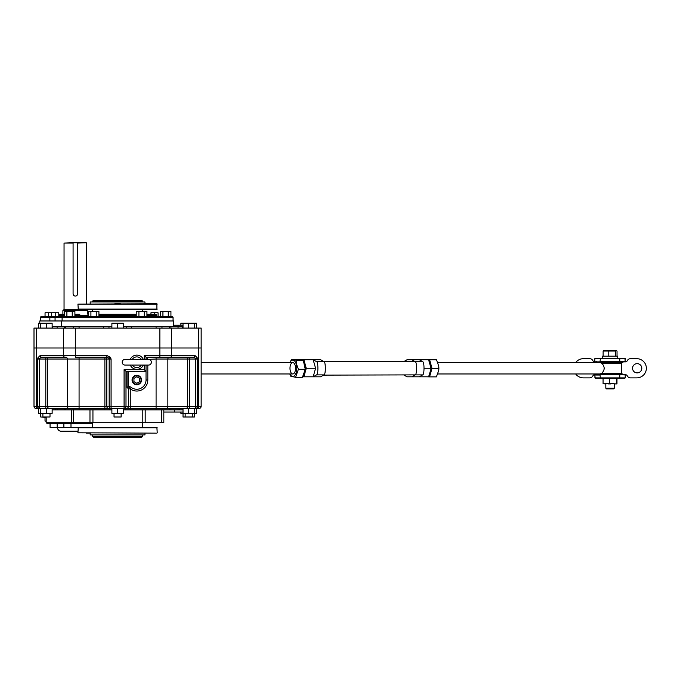 <?xml version="1.0" encoding="UTF-8"?>
<svg xmlns="http://www.w3.org/2000/svg" width="680" height="680" viewBox="0 0 680 680"><rect width="100%" height="100%" fill="white"/><g stroke="black" fill="none" stroke-linecap="round" stroke-linejoin="round"><path stroke-width="1.02" d="M57.562 423.546L57.562 427.669A3.553 3.553 0 0 0 61.115 431.23L77.928 431.23M67.303 422.688L67.303 423.546L46.886 423.546L46.886 422.688M67.303 423.546L92.684 423.546M70.992 427.457L63.878 427.457L70.992 427.457L70.992 423.546M63.878 427.457L63.878 423.546M57.171 427.457L50.065 427.457L57.171 427.457L57.171 423.546M159.834 316.701L158.057 316.701L158.057 312.791L154.496 312.791L154.496 314.211M58.778 314.211L64.226 314.211M74.902 314.211L79.883 314.211A1.419 1.419 0 0 0 78.455 315.639L78.455 316.701L90.907 316.701L90.907 311.406L88.239 311.406L89.564 311.245L88.239 311.406L88.239 316.701M173.06 320.969L173.06 317.416A0.714 0.714 0 0 0 172.355 316.701L62.806 316.701A0.714 0.714 0 0 0 62.101 317.416L40.486 317.416A0.714 0.714 0 0 1 41.2 316.701L72.233 316.701L72.233 311.406L66.895 311.406L66.895 316.701M45.05 316.701L48.603 316.701L48.603 312.791L45.05 312.791L45.05 316.701L41.2 316.701M64.226 316.701L64.226 311.406L66.895 311.406L65.025 311.227L74.902 311.406L74.902 316.701L78.455 316.701M77.597 293.82L77.597 242.726L86.275 242.726L77.597 243.083L77.597 293.82A2.261 2.261 0 0 1 75.344 296.072A2.261 2.261 0 0 1 73.083 293.82L73.083 243.083L64.047 243.083L73.083 242.726L73.083 293.82L73.746 295.418M63.962 309.587L86.725 309.587L87.788 310.658L62.891 310.658L63.962 309.587M86.632 303.756L86.632 243.083M64.047 309.587L64.047 243.083M87.788 314.211L87.788 310.658M62.891 314.211L62.891 310.658M77.597 242.726L73.083 242.726M146.132 311.227L136.246 311.406L146.931 311.406L145.596 311.245L146.931 311.406L146.931 316.701L156.706 316.701L156.706 315.639A1.419 1.419 0 0 0 155.278 314.211L146.931 314.211M98.915 314.211L136.246 314.211M88.239 311.406L98.915 311.406L98.915 316.701L136.246 316.701L136.246 311.406M172.355 316.701L170.935 316.701L170.935 311.406L160.259 311.406L160.259 316.701L156.706 316.701M173.06 317.416L62.101 317.416L62.101 320.969M141.763 437.274L93.398 437.274L92.684 436.56L142.477 436.56L141.763 437.274M92.684 301.053L93.398 300.348L141.763 300.348L142.477 301.053L92.684 301.053L92.684 301.979M92.684 434.928L92.684 436.56M142.477 434.928L142.477 436.56M142.477 301.053L142.477 301.979M92.684 309.451L92.684 311.227M92.684 422.688L92.684 427.457M142.477 309.451L142.477 311.227M142.477 422.688L142.477 427.457M144.968 433.151L144.968 434.928L90.194 434.928L90.194 433.151L86.394 433.151M90.194 303.756L90.194 301.979L144.968 301.979L144.968 303.756L148.767 303.756M156.885 433.151L77.928 432.795L156.885 433.151M157.233 432.795L156.885 427.457L78.276 427.457L77.928 432.795M77.928 304.113L156.885 303.756L156.885 309.451L78.276 309.451L77.928 304.113L157.233 304.113M114.758 303.756L120.403 303.756M122.205 362.227A2.848 2.848 0 0 0 125.052 365.075L148.52 365.075A2.848 2.848 0 0 0 151.368 362.227A2.848 2.848 0 0 0 148.52 359.38L125.052 359.38A2.848 2.848 0 0 0 122.205 362.227M143.31 365.075A7.114 7.114 0 0 1 130.271 365.075A7.114 7.114 0 0 0 143.31 365.075M130.271 359.38A7.114 7.114 0 0 1 143.31 359.38M136.791 384.276A4.267 4.267 0 0 0 141.057 380.01A4.267 4.267 0 0 0 136.791 375.743A4.267 4.267 0 0 0 132.515 380.01A4.267 4.267 0 0 0 136.791 384.276M141.406 380.01A4.624 4.624 0 0 1 136.791 384.633A4.624 4.624 0 0 1 132.167 380.01A4.624 4.624 0 0 1 136.791 375.385A4.624 4.624 0 0 1 141.406 380.01M139.63 378.369L136.791 376.728L133.943 378.369L133.943 381.659L136.791 383.299L139.63 381.659L139.63 378.369M121.133 413.355L121.133 417.001L114.028 417.001L114.028 413.355M111.894 328.083L111.894 323.212L117.581 323.212L117.581 328.083M117.581 323.212L123.275 323.212L123.275 328.083M196.18 408.467L196.945 408.467L195.695 408.467L196.537 408.467L196.537 413.355L194.404 413.355L194.404 417.001L185.156 417.001L185.156 413.355M192.27 417.001L192.27 413.355M180.888 325.244L180.888 323.212L188.717 323.212L188.717 328.083M183.022 323.212L183.022 328.083M188.717 323.212L194.404 323.212L194.404 328.083M50.005 413.355L50.005 417.001L42.891 417.001L42.891 413.355M38.624 328.083L38.624 323.212L46.444 323.212L46.444 328.083M40.758 323.212L40.758 328.083M46.444 323.212L52.139 323.212L52.139 328.083M46.18 417.444L40.758 417.001L40.758 413.355L38.624 413.355L38.624 408.467M194.404 323.212L196.537 323.212L196.537 328.083M185.156 417.001L183.022 417.001L183.022 408.467L179.826 408.467L179.826 409.887L183.022 409.887M123.275 408.467L123.275 413.355L111.894 413.355L111.894 408.467M117.581 413.355L117.581 408.467M194.404 408.467L194.404 413.355L180.888 413.355L180.888 412.021M188.717 413.355L188.717 408.467M73.185 408.467L79.076 408.467L79.076 409.887L73.185 409.887L73.185 408.467L65.459 408.467L65.459 409.887L55.343 409.887L55.343 408.467L52.139 408.467L52.139 413.355L40.758 413.355L40.758 408.467M46.444 413.355L46.444 408.467M141.517 380.01A4.734 4.734 0 0 0 136.791 375.284A4.734 4.734 0 0 0 132.056 380.01A4.734 4.734 0 0 0 136.791 384.744A4.734 4.734 0 0 0 141.517 380.01M161.679 409.887L161.679 422.688L71.341 422.688L71.341 409.887M71.341 422.688L46.18 422.688L46.18 417.001M130.619 408.467L130.619 409.887L125.4 409.887L125.4 408.467L109.76 408.467L109.76 409.887L111.894 409.887M125.4 408.467L124.083 408.467A2.133 1.912 -90 0 0 125.995 406.334L128.375 406.334L128.375 388.671L127.049 387.438L127.049 371.475M201.161 406.334A2.133 2.133 0 0 1 199.028 408.467A2.133 2.133 0 0 0 201.161 406.334A2.133 2.133 0 0 1 199.028 408.467L196.945 408.467A2.133 1.768 -90 0 0 198.713 406.334L198.713 347.999L201.161 347.999L201.161 406.334A2.133 2.133 0 0 1 199.028 408.467A2.133 2.133 0 0 0 201.161 406.334A2.133 2.133 0 0 1 199.028 408.467A2.133 2.133 0 0 0 201.161 406.334L197.455 406.334A2.133 1.768 -90 0 1 195.695 408.467L126.463 408.467A2.133 1.912 -90 0 0 128.375 406.334L156.085 406.334L156.085 359.031L147.815 359.38M111.078 408.467L111.078 406.334L109.166 406.334L109.166 359.031L106.785 359.031L106.785 406.334L109.166 406.334A2.133 1.912 -90 0 0 111.078 408.467L36.133 408.467A2.133 2.133 0 0 1 34 406.334L34 347.999L63.529 347.999L36.448 347.999L36.448 406.334L37.706 406.334L37.706 359.031L37.995 357.646L40.222 355.47L63.529 355.47L63.529 347.999L159.859 347.999L75.302 347.999L75.302 355.47L106.879 355.47L110.364 357.315L111.078 359.031L111.078 406.334L124.083 406.334L124.083 369.699L144.254 369.699L146.03 371.475L126.293 371.475L124.083 369.699M36.133 408.467A2.133 2.133 0 0 1 34 406.334A2.133 2.133 0 0 0 36.133 408.467A2.133 2.133 0 0 1 34 406.334L36.448 406.334A2.133 1.768 -90 0 0 38.216 408.467L39.465 408.467A2.133 1.768 -90 0 1 37.706 406.334L45.798 406.334L45.798 359.031L39.465 359.031L39.465 408.467M79.076 409.887L104.541 409.887L104.541 408.467M131.333 387.481L130.28 388.918L128.375 388.671A1.776 1.496 -51.8 0 1 131.061 387.277M130.619 409.887L156.085 409.887L156.085 406.334L187.595 406.334L187.595 359.031L167.858 359.031L167.858 406.334A2.133 1.768 -90 0 1 166.09 408.467M123.275 409.887L125.4 409.887M109.76 409.887L104.541 409.887M65.459 409.887L73.185 409.887M55.343 409.887L52.139 409.887M178.041 408.467L178.041 409.887L179.826 409.887M178.041 409.887L169.702 409.887L169.702 408.467M161.976 408.467L161.976 409.887L169.702 409.887M161.976 409.887L156.085 409.887M79.076 357.247L79.076 406.334L104.882 406.334L104.882 359.031L47.566 359.031L47.566 406.334L67.303 406.334L67.303 359.031A1.776 1.47 90 0 0 65.832 357.247L41.692 357.247A1.776 1.47 -90 0 1 40.222 355.47M110.364 357.315L108.97 358.173L111.078 359.031L109.166 359.031A1.776 1.59 90 0 0 108.97 358.173L106.879 357.247L75.302 357.247L75.302 355.47L63.529 355.47A1.776 1.47 -90 0 0 64.999 357.247M195.695 408.467L195.695 406.334L197.455 406.334L197.455 359.031L195.695 358.334A1.776 0.663 -15.9 0 0 197.166 357.646L197.455 359.031L189.363 359.031L189.363 406.334L195.695 406.334L195.695 358.334L193.469 357.247L146.03 357.247L146.03 359.38M201.161 357.247L201.161 350.14M144.254 359.38L144.254 355.47L159.859 355.47L159.859 347.999L201.161 347.999L201.161 328.083L201.161 344.445M163.82 409.887L163.82 422.688L161.679 422.688M170.927 408.467L170.927 409.887M64.234 409.887L64.234 408.467M183.022 412.021L163.82 412.021M146.03 365.075L146.03 380.01L147.815 380.01A11.024 11.024 0 0 1 130.28 388.918L130.28 408.467M128.639 371.475L128.639 386.427L130.696 386.971A9.248 9.248 0 0 0 146.03 380.01M106.879 357.247L106.879 355.47M41.692 357.247L39.465 358.334A1.776 0.663 -164.1 0 1 37.995 357.646M39.465 358.334L37.706 359.031L39.465 359.031L39.465 358.334M128.639 386.427L127.049 387.438M144.254 355.47L147.815 359.031M193.469 357.247A1.776 1.47 -90 0 0 194.939 355.47L197.166 357.646M39.771 323.212L39.771 320.969L173.774 320.969L173.774 326.663M61.387 320.969L61.387 326.663M156.085 328.083L156.085 326.663L131.571 326.663L131.571 328.083M103.59 328.083L103.59 326.663L79.076 326.663L79.076 328.083M103.59 326.663L108.97 326.663L108.97 328.083M126.191 328.083L126.191 326.663L123.275 326.663M111.894 326.663L108.97 326.663M126.191 326.663L131.571 326.663M156.085 326.663L161.976 326.663L161.976 328.083M169.702 328.083L169.702 326.663L161.976 326.663M169.702 326.663L183.022 326.663M52.139 326.663L52.496 328.083M57.12 328.083L57.12 326.663L52.496 326.663M57.12 326.663L65.459 326.663L65.459 328.083M73.185 328.083L73.185 326.663L65.459 326.663M73.185 326.663L79.076 326.663M36.448 328.083L36.448 347.999L34 347.999L34 328.083L201.161 328.083M63.529 328.083L63.529 347.999L75.302 347.999L75.302 328.083M159.859 328.083L159.859 347.999L198.713 347.999L198.713 328.083M64.234 328.083L64.234 326.663M170.927 326.663L170.927 328.083M173.774 325.244L183.022 325.244M150.943 314.211L150.943 312.791L154.496 312.791M48.603 312.791L58.778 312.791L58.778 316.701M55.224 312.791L55.224 316.701M51.663 312.791L51.663 316.701L48.603 316.701M170.935 311.406L160.259 311.406M162.928 311.406L162.928 316.701L168.266 316.701L168.266 311.406M138.916 311.406L138.916 316.701M145.588 311.245L144.254 311.406L144.254 316.701M98.915 311.406L96.246 311.406L96.246 316.701L98.915 316.701M96.246 311.406L90.907 311.406M74.902 311.406L72.233 311.406M46.18 421.09L45.024 421.09L45.024 417.444M624.912 378.233L595.246 378.233L616.981 378.233L616.981 383.928L609.552 383.571L609.552 378.59L610.861 378.233M595.654 361.87L594.779 361.513L594.779 358.675L625.37 358.675L595.246 358.317L602.429 358.317L602.429 356.184L617.729 356.184L617.729 358.317L622.88 358.317M625.37 377.876L625.022 374.68L595.136 374.68M595.136 361.87L624.912 361.87L625.37 358.675M637.177 372.895A4.624 4.624 0 0 1 632.553 368.271A4.624 4.624 0 0 1 637.177 363.655A4.624 4.624 0 0 1 641.801 368.271A4.624 4.624 0 0 1 637.177 372.895M625.124 374.688A2.133 2.133 0 0 1 627.292 375.878A3.553 3.553 0 0 0 630.487 377.876L636.752 377.876A9.605 9.605 0 0 0 646.357 368.271A9.605 9.605 0 0 0 636.752 358.675L630.487 358.675A3.553 3.553 0 0 0 627.292 360.672A2.133 2.133 0 0 1 625.124 361.862M575.671 373.966A9.605 9.605 0 0 0 583.406 377.876L589.67 377.876A3.553 3.553 0 0 0 592.866 375.878A2.133 2.133 0 0 1 595.034 374.688M595.246 378.233L594.779 375.037M624.495 378.233L616.981 378.233M614.346 362.584L614.346 361.87L623.45 361.87L622.379 362.584L623.237 361.624L622.379 362.584L602.31 362.584A0.714 0.518 90 0 0 601.792 363.298L600.151 362.584L437.844 362.584M599.412 362.584L597.779 362.584L596.921 361.624L597.779 362.584L596.708 361.87L605.812 361.87L605.812 362.584M595.034 361.862A2.133 2.133 0 0 1 592.866 360.672A3.553 3.553 0 0 0 589.67 358.675L583.406 358.675A9.605 9.605 0 0 0 575.671 362.584M605.812 373.966L605.812 374.68L596.708 374.68L597.779 373.966L596.921 374.926L597.779 373.966L599.412 373.966M437.835 373.966L622.379 373.966L623.237 374.926L622.379 373.966L623.45 374.68L614.346 374.68L614.346 373.966M594.779 361.513L594.906 358.675L595.654 358.317M624.495 358.317L625.022 358.317M624.495 374.68L625.022 374.68M616.658 378.233L616.556 383.571M615.255 378.233L616.556 378.59M608.345 378.233L609.552 378.59M609.552 383.571L603.075 383.571L603.075 378.59L604.282 378.233M603.075 383.571L604.282 383.928M615.255 383.928L616.658 383.928M608.345 383.928L610.861 383.928M605.812 383.928L605.812 388.195L614.346 388.195L614.346 383.928M605.812 388.195L606.492 388.875L613.658 388.875L614.346 388.195M616.582 350.625L603.577 350.625M617.032 356.184L617.032 351.041L616.377 350.582L615.731 351.041L603.126 351.041L603.772 350.582M615.731 356.184L615.731 351.041M608.779 351.041L608.779 356.184M617.032 351.041L616.377 350.582M603.126 356.184L603.126 351.041M600.151 362.584L615.026 362.584M600.151 373.966L601.792 373.252C604.945 369.945 604.945 366.63 601.792 363.298L621.461 363.298L620.746 362.584M602.31 373.966A0.714 0.518 -90 0 1 601.792 373.252L621.461 373.252L620.746 373.966M290.232 370.591A5.687 2.78 90 0 1 292.774 362.584A5.687 2.78 90 0 1 295.315 365.959A5.687 2.78 90 0 1 292.774 373.966A5.687 2.78 90 0 1 290.232 370.591M289.901 373.966A8.177 3.995 -90 0 0 295.01 375.054A8.177 3.995 -90 0 0 296.421 364.947A8.177 3.995 -90 0 0 289.901 362.584M289.791 373.966L290.785 376.252L295.579 377.281L298.409 369.3L296.76 364.803L296.446 360.298L291.652 359.269L289.833 362.584M304.104 363.987A7.93 3.876 90 0 1 304.376 365.05A7.93 3.876 90 0 1 304.58 366.18M304.096 372.58A7.93 3.876 90 0 1 303.85 373.277M295.579 377.281L302.43 377.281L305.26 369.3L298.409 369.3M296.446 360.298L303.297 360.298L298.503 359.269L291.652 359.269M303.297 360.298L305.26 369.3M438.753 366.214A8.177 3.995 90 0 1 438.762 366.299A8.177 3.995 90 0 1 438.762 370.251A8.177 3.995 90 0 1 438.753 370.345M427.219 359.737L436.5 359.805L438.744 366.137L438.744 370.43L436.398 376.873L429.548 376.873L432.004 368.399L429.649 359.805L436.5 359.805M429.394 374.808A7.93 3.876 -90 0 0 431.052 368.909M431.052 367.642A7.93 3.876 -90 0 0 429.394 361.743M429.811 373.311A7.93 3.876 -90 0 0 430.449 371.067M430.449 365.483A7.93 3.876 -90 0 0 429.811 363.239M438.855 368.399L432.004 368.399M429.649 359.805L428.629 359.779M427.168 376.813L429.548 376.873M403.682 361.666L407.031 359.737L411.85 359.737L415.208 361.675L323.688 361.42M323.705 375.122L415.191 374.884L411.85 376.813L407.031 376.813L403.699 374.892M302.591 376.813L303.866 376.813L306.28 368.271L305.252 368.271L304.47 365.483M315.588 368.271L313.174 359.737L303.866 359.737L306.28 368.271L315.588 368.271L313.174 376.813L320.628 376.813L323.96 374.892L316.514 374.892L313.174 376.813L303.866 376.813L303.05 376.1L303.832 373.328M305.133 368.713L305.252 368.271M300.688 359.737L303.866 359.737L303.238 360.289M428.604 376.813L431.23 368.271L428.604 376.813L419.296 376.813L422.637 374.892C424.456 374.825 424.473 361.794 422.654 361.675L419.296 359.737L428.604 359.737L431.23 368.271M428.604 359.737L431.018 368.271L424.107 368.271M316.514 374.892C318.333 374.825 318.35 361.794 316.531 361.675L323.977 361.675L320.628 359.737L313.174 359.737L316.531 361.675M323.96 374.892C325.779 374.825 325.797 361.794 323.977 361.675L323.96 361.658M422.637 374.892L415.191 374.892C416.993 374.841 417.027 361.82 415.208 361.675L422.654 361.675M411.85 359.737L419.296 359.737M411.85 376.813L419.296 376.813M201.161 362.584L292.774 362.584M201.161 373.966L292.774 373.966M57.562 427.669L64.09 427.669M70.779 427.669L77.953 427.669M78.506 315.282L74.902 315.282M64.226 315.282L58.778 315.282M50.38 316.701A0.714 0.518 -90 0 0 49.861 317.416L49.861 320.969M55.063 316.701L55.063 320.969M156.706 315.639L146.931 315.639M136.246 315.639L98.915 315.639M88.239 315.639L78.455 315.639M157.233 427.813L77.928 427.813M157.233 309.094L77.928 309.094M132.277 365.075A5.338 5.338 0 0 0 141.295 365.075M141.295 359.38A5.338 5.338 0 0 0 132.277 359.38M147.815 365.075L147.815 380.01M125.995 371.374L125.995 406.334L124.083 406.334L124.083 408.467M142.222 422.688L142.222 409.887M92.939 409.887L92.939 422.688M144.254 369.699L144.254 365.075M171.632 328.083L171.632 355.47L194.939 355.47M145.189 409.887L145.189 422.688M89.972 422.688L89.972 409.887M69.071 408.467A2.133 1.768 -90 0 1 67.303 406.334L79.076 406.334L79.076 408.467M169.328 357.247A1.776 1.47 -90 0 0 167.858 359.031L156.085 359.031L156.085 357.247M159.859 357.247L159.859 355.47L171.632 355.47A1.776 1.47 90 0 1 170.161 357.247M189.363 357.247L189.363 359.031L187.595 359.031A1.776 1.47 -90 0 1 189.066 357.247M185.827 408.467A2.133 1.768 -90 0 0 187.595 406.334L189.363 406.334L189.363 408.467M46.095 357.247A1.776 1.47 90 0 1 47.566 359.031L45.798 359.031L45.798 357.247M45.798 408.467L45.798 406.334L47.566 406.334A2.133 1.768 -90 0 0 49.334 408.467M105.196 357.247A1.776 1.59 90 0 1 106.785 359.031L104.882 359.031L104.882 357.247M104.882 408.467L104.882 406.334L106.785 406.334A2.133 1.912 -90 0 0 108.698 408.467M57.12 409.887L57.12 408.467M174.488 412.021L174.488 409.887M178.041 325.244L178.041 328.083M182.665 328.083L182.665 326.663M600.389 358.317L600.049 361.513L625.243 361.513L624.912 358.317M625.37 375.037L625.243 377.876L594.906 377.876L594.906 375.037L600.049 375.037L600.389 378.233M624.912 374.68L600.389 374.68M595.246 361.87L600.389 361.87M596.921 374.926L596.462 375.037M596.462 361.513L596.921 361.624M619.769 378.233L619.769 374.68M619.769 361.87L619.769 358.317M50.065 427.457L50.065 423.546M40.486 317.416L40.486 320.969M132.761 359.38L125.052 359.38M73.483 409.887L73.483 422.688M623.45 374.68L622.973 374.493M596.708 374.68L597.185 374.493M596.708 361.87L597.185 362.058M623.45 361.87L622.973 362.058M621.461 363.298L621.461 373.252"/></g></svg>
